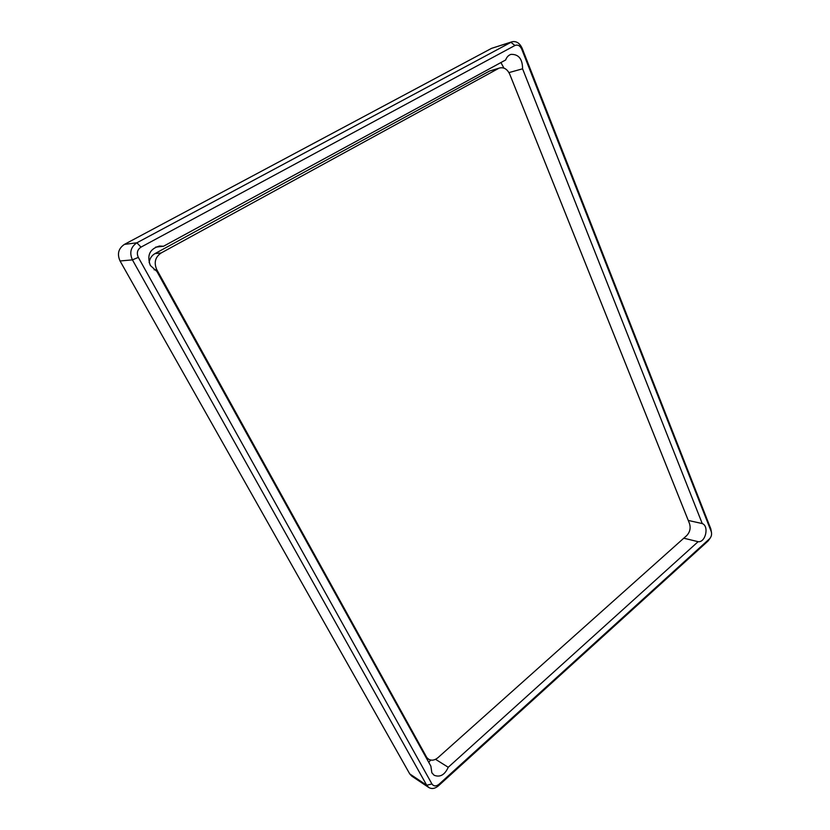 <?xml version="1.0" encoding="UTF-8"?>
<svg xmlns="http://www.w3.org/2000/svg" width="830" height="830" viewBox="0 0 830 830"><rect width="100%" height="100%" fill="white"/><g stroke="black" fill="none" stroke-linecap="round" stroke-linejoin="round"><path stroke-width="1.25" d="M710.293 537.965L708.104 540.973L438.396 785.844C435.003 788.687 431.787 789.226 428.747 787.483L411.742 776.091L409.73 773.892L120.06 260.983C116.957 254.001 118.41 248.471 124.407 244.394L491.578 48.348L511.965 41.791C516.333 40.898 519.725 43.056 522.143 48.285L710.843 528.969L711.497 532.528M428.747 787.483L426.713 785.242L132.427 259.873C129.252 252.683 130.746 246.987 136.888 242.796L511.965 41.791M138.33 257.383C136.431 253.067 137.324 249.643 141.007 247.122L514.932 45.494C517.764 44.415 520.026 45.619 521.717 49.115L711.217 531.542C712.026 534.292 711.476 536.699 709.567 538.774L438.946 784.329C436.061 786.539 433.717 786.415 431.932 783.956L138.33 257.383L132.427 259.873L120.06 260.983M431.859 772.792L434.132 775.262C440.056 777.586 444.756 774.919 448.242 767.273L698.113 541.689C705.552 542.789 709.36 526.064 702.253 523.574L522.578 68.807C522.516 58.951 518.646 54.137 510.969 54.375C508.5 55.185 506.725 57.052 505.657 59.978L163.51 246.251L159.433 246.043C149.722 248.927 146.692 255.401 150.334 265.455L156.943 271.503L430.874 766.173L431.859 772.792M683.775 538.203L698.113 541.689M448.242 767.273L435.532 759.315M428.778 762.397L430.573 760.031M163.51 246.251L155.594 247.143M503.935 68.112L500.926 62.551M522.578 68.807L508.956 72.604M702.253 523.574L688.257 520.441M149.151 262.654C149.649 258.597 151.6 255.578 154.992 253.596L489.524 71.058L499.795 67.936C504.09 67.137 507.41 69.253 509.765 74.275L689.491 523.512C690.871 528.098 689.948 532.113 686.732 535.568L437.991 757.645C434.733 760.342 431.61 760.871 428.633 759.243L425.323 756.161M489.524 71.058L499.795 67.936M498.477 68.475L161.113 252.984L154.992 253.596M154.09 269.823L156.777 269.646C153.747 262.654 155.189 257.103 161.113 252.984M156.777 269.646L426.423 756.856M141.007 247.122L136.888 242.796L124.407 244.394M514.932 45.494L510.865 42.247L491.578 48.348M431.932 783.956L426.713 785.242L409.73 773.892M521.717 49.115L522.143 48.285M711.217 531.542L710.843 528.969M709.567 538.774L708.104 540.973M438.946 784.329L438.396 785.844M428.633 759.243L426.163 757.686"/></g></svg>
